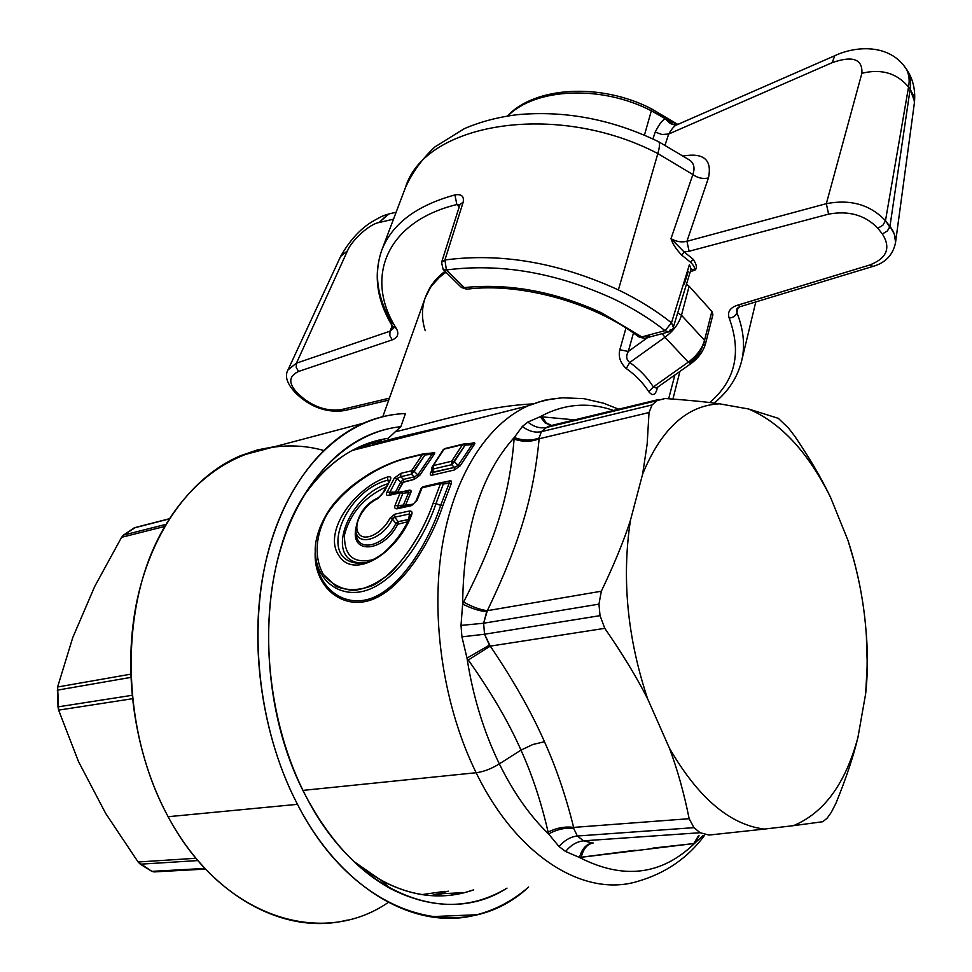 <?xml version="1.0" encoding="UTF-8"?>
<svg xmlns="http://www.w3.org/2000/svg" width="972" height="972" viewBox="0 0 972 972"><rect width="100%" height="100%" fill="white"/><g stroke="black" fill="none" stroke-linecap="round" stroke-linejoin="round"><path stroke-width="1.46" d="M355.728 529.351C350.807 554.866 384.049 551.914 397.73 524.248L407.718 521.745L397.73 524.248C384.049 551.914 350.807 554.866 355.728 529.339C355.849 547.382 382.069 540.311 392.457 519.182L395.908 523.446L397.73 524.248L395.908 523.446L398.156 521.648L398.289 523.787L398.156 521.648L408.787 519.583L409.443 513.957L410.877 514.759M373.843 559.483C353.759 564.307 343.991 556.057 344.525 534.709C350.272 513.252 364.063 497.36 385.92 487.008C364.075 497.348 350.272 513.252 344.525 534.709C343.979 556.045 353.747 564.307 373.819 559.495M363.006 563.043L359.008 562.861C324.539 558.159 348.438 495.744 387.597 483.825C348.45 495.732 324.539 558.11 358.972 562.861L362.993 563.067M408.872 519.413L398.156 521.648L395.908 523.446C384.45 546.799 356.396 553.226 356.189 532.972C356.384 553.238 384.45 546.799 395.908 523.446L392.457 519.182C382.069 540.323 355.837 547.382 355.728 529.339C358.109 513.994 365.618 503.472 378.254 497.761L378.278 497.749M410.5 516.266L411.399 515.525C396.564 553.712 353.832 580.333 338.718 555.304C322.583 531.806 354.95 487.324 387.512 476.973C390.805 476.304 391.643 477.495 389.991 480.557L384.39 491.334L377.792 498.6C364.05 504.723 352.472 524.248 358.449 533.203C363.99 542.655 382.093 533.652 389.942 518.234L394.608 514.261L409.297 511.017L409.443 513.957L394.753 517.177L398.156 521.648L394.753 517.177L409.443 513.957L408.714 519.364M392.895 517.979L393.672 517.311M366.335 562.411L356.189 563.031C317.759 557.794 345.607 490.325 387.779 480.204L388.508 482.161L387.779 480.204L389.152 480.29M389.359 480.533L387.779 480.204C345.595 490.325 317.747 557.843 356.214 563.043L366.25 562.423M387.779 480.204L387.512 476.973C354.95 487.324 322.595 531.806 338.718 555.304C353.832 580.32 396.564 553.724 411.399 515.525C412.663 512.256 411.958 510.75 409.297 511.017C411.946 510.75 412.65 512.256 411.399 515.525M383.393 492.051L389.966 480.557M392.457 519.182L394.753 517.177L394.608 514.261L389.942 518.234L392.457 519.182L389.942 518.234C382.093 533.652 363.99 542.655 358.449 533.203C352.472 524.248 364.05 504.723 377.792 498.6L378.254 497.761C381.267 495.319 382.992 493.399 383.43 491.978M410.67 515.695L410.864 514.771L409.443 513.957L409.297 511.017L394.596 514.273M420.949 489.086L423.039 486.729L422.055 487.786L423.039 486.729L441.519 482.477L440.547 483.534L442.296 482.331L443.353 483.959L440.547 483.534L443.353 483.959L435.978 503.593L433.111 503.253L440.547 483.534L422.055 487.786L417.024 500.349L411.618 505.574L397.293 508.769C394.984 509.049 394.255 507.894 395.094 505.282L400.185 492.804L388.642 495.453C386.467 495.647 385.908 494.578 386.978 492.245L394.353 478.054L400.841 473.352L411.496 470.813L422.504 454.41L411.496 470.813L400.841 473.352L394.353 478.054L386.978 492.245C385.908 494.578 386.467 495.647 388.642 495.453L400.185 492.804L395.094 505.282C394.255 507.894 394.984 509.049 397.293 508.769L411.618 505.574L417.024 500.349L422.055 487.786L440.547 483.534L433.111 503.253C422.285 534.564 399.443 570.746 373.163 585.314C359.847 590.539 347.575 590.927 336.324 586.493L323.348 574.428C314.041 557.977 315.147 535.487 327.151 514.006C345.437 486.097 379.056 465.637 405.288 458.614L422.504 454.41L425.007 454.945L411.399 474.202L400.731 476.73L396.977 478.54L389.675 492.67L389.408 494.371L390.064 494.311M377.792 498.6L384.39 491.334L389.991 480.557C391.643 477.507 390.805 476.304 387.512 476.973M423.573 486.608L441.495 482.489M413.161 504.176L415.98 501.09L421.01 488.539M421.362 488.09L422.395 487.057M417.024 500.349L415.992 501.102L417.024 500.349M401.144 491.759L389.626 494.408L388.642 495.453L389.626 494.408L401.169 491.747L400.185 492.804L401.934 491.613L402.918 493.217L400.185 492.804L402.918 493.217L397.876 505.634L395.094 505.282L397.876 505.634L398.107 507.445L398.897 507.372L397.293 508.769L398.386 507.481L413.234 504.164M398.909 507.36L412.699 504.286M386.978 492.245L395.434 492.111L395.628 493.023L395.434 492.111L389.675 492.67L396.977 478.54L394.353 478.054L396.977 478.54L400.671 482.124L395.434 492.111L400.671 482.124L396.977 478.54L400.731 476.73L400.841 473.352M411.496 470.813L411.399 474.202L411.496 470.813L414.121 471.311L411.496 470.813M405.3 458.602L405.288 458.614C379.056 465.637 345.437 486.097 327.151 514.006C315.147 535.487 314.041 557.977 323.348 574.428C331.173 583.965 341.306 589.336 353.747 590.539C366.76 588.68 379.59 582.289 392.214 571.378C410.706 551.003 424.339 528.294 433.111 503.253L435.978 503.593C425.165 536.143 399.468 575.861 371.729 588.315C343.809 601.012 317.212 583.139 315.402 554.076C313.421 535.232 326.24 510.944 338.22 498.745C345.825 490.994 350.382 485.939 369.421 473.692C382.275 466.341 394.438 461.129 405.932 458.091L423.707 453.766L425.007 454.945L422.504 454.41L405.288 458.614L423.075 453.924M315.961 557.928L315.402 554.076C317.212 583.139 343.809 601.012 371.729 588.315C399.468 575.874 425.189 536.119 435.978 503.593L440.693 505.379C429.648 538.731 405.203 581.56 376.711 595.982C347.964 610.525 319.29 590.575 316.155 560.285C319.29 590.575 347.964 610.525 376.711 595.982C405.203 581.56 429.648 538.731 440.693 505.379L435.978 503.593L443.353 483.959L449.125 483.351L440.693 505.379L449.125 483.351L443.353 483.959L442.296 482.331L449.283 481.626L449.125 483.351L449.258 481.638L441.519 482.477M397.536 507.372L397.171 506.752M397.876 505.634L403.404 505.063L403.72 506.291L403.404 505.063L397.876 505.634L402.918 493.217L408.641 492.622L403.404 505.063L408.641 492.622L402.918 493.217L401.934 491.613L408.835 490.909L408.641 492.622L408.823 490.909L401.169 491.747M400.731 476.73L403.489 479.403L400.731 476.73L411.399 474.202L414.193 476.888L403.489 479.403L414.193 476.888L411.399 474.202L414.121 471.311L417.839 474.895L414.193 476.888L417.839 474.895L414.121 471.311L425.007 454.945L431.981 454.325L417.839 474.895L431.981 454.325L425.007 454.945L423.999 453.742L433.293 452.94L431.981 454.325L433.293 452.94L424.035 453.742M402.262 480.618L400.671 482.124L403.489 479.403L403.441 481.905L403.489 479.403M433.524 452.575L434.654 452.6L434.508 453.778L433.828 454.75L431.981 454.325L433.828 454.75L419.819 475.272L417.839 474.895L419.819 475.272L414.157 479.39L414.193 476.888L414.157 479.39L402.639 482.489L400.671 482.124L402.639 482.489L397.439 492.44L395.434 492.111L397.378 492.622L403.441 481.905L414.157 479.39L419.819 475.272L434.63 453.547L434.205 452.478L431.361 453.11L433.524 452.575M408.216 490.969L409.224 490.167L403.745 491.431L409.224 490.167L408.276 490.969M409.224 490.167L410.937 490.471L410.84 492.597L408.641 492.622L410.694 492.95L405.482 505.355L403.404 505.063L405.725 505.841L413.452 504.055L405.482 505.355L411.059 491.929L410.755 490.289L409.224 490.167M448.627 481.687L449.623 480.885L444.107 482.148L449.623 480.885L448.675 481.687M315.305 550.662C312.571 584.561 340.832 611.267 372.118 599.59C403.101 587.89 430.936 541.756 442.855 505.634L451.494 482.987L451.421 481.176L449.623 480.885L450.959 480.861L451.494 482.987L451.227 483.679L449.125 483.351L451.227 483.679L442.855 505.634L440.693 505.379L442.855 505.634C430.948 541.72 403.149 587.805 372.191 599.566C340.941 611.279 312.656 584.694 315.293 550.832M372.167 444.848C390.294 439.21 419.491 431.969 459.756 423.148C419.491 431.969 390.294 439.21 372.167 444.848M560.917 397.913L544.308 400.282L528.1 405.798C487.118 424.084 453.28 476.365 441.859 548.099C430.608 619.808 443.645 706.644 476.146 772.728L302.972 790.394L476.146 772.728C443.645 706.644 430.608 619.808 441.859 548.099C453.28 476.365 487.118 424.084 528.1 405.798L544.308 400.282L560.917 397.913M357.198 447.885L369.955 445.212L357.198 447.885M454.422 469.962L460.193 465.77L474.883 443.548L474.287 442.71L471.432 443.329L474.567 442.734L474.543 444.24L460.193 465.77L454.422 469.962L454.459 467.411L458.177 465.394L460.193 465.77L458.177 465.394L454.459 467.411L451.603 464.689L454.361 461.736L458.177 465.394L454.361 461.736L465.09 445.176L472.113 444.569L458.177 465.394L472.113 444.569L465.09 445.176L464.033 443.961L465.09 445.176L451.603 464.689L454.459 467.411L431.204 472.477L432.71 472.526L433.148 469.051L432.674 475.053L454.422 469.962L432.674 475.053C430.499 475.587 429.806 474.822 430.584 472.744C429.806 474.822 430.499 475.587 432.674 475.053L432.71 472.526L454.459 467.411L454.422 469.962M431.325 471.456L430.584 472.744L431.325 471.456M464.069 443.961L473.388 443.171L472.113 444.569L474.008 444.982L472.113 444.569L473.4 443.171L463.17 444.107L462.526 444.641L465.09 445.176L462.526 444.641L464.033 443.949M442.868 450.595L431.823 467.496L443.232 449.647L444.751 448.602L462.526 444.641L451.676 461.238L462.526 444.641L444.107 449.137L433.233 465.637L433.148 469.051L431.823 467.496L433.148 469.051L451.603 464.689L433.148 469.051L433.233 465.637L451.676 461.238L451.603 464.689L451.676 461.238L454.361 461.736M445.2 448.493L463.085 444.143M463.17 444.107L444.751 448.602L443.098 449.817M656.878 387.743L657.206 388.472C655.444 395.215 652.649 396.309 648.798 391.765L653.342 386.905L656.428 388.083M690.642 363.832L656.78 387.816L653.342 386.905L688.298 362.131L664.994 337.248C673.499 330.881 678.991 323.542 681.469 315.232L677.703 312.911L681.469 315.232C678.991 323.542 673.499 330.881 664.994 337.248L688.298 362.131C696.73 355.886 702.136 348.62 704.53 340.346C702.136 348.62 696.73 355.886 688.298 362.131L690.764 363.759L688.298 362.131L653.342 386.905L648.798 391.765C643.112 382.834 635.591 375.095 626.26 368.534L629.759 362.471C639.527 369.421 647.401 377.561 653.342 386.905C647.401 377.561 639.527 369.421 629.759 362.471L626.26 368.534C620.282 362.981 618.143 356.712 619.832 349.738L628.301 351.463C625.786 356.165 626.272 359.834 629.759 362.471C626.272 359.834 625.786 356.165 628.301 351.463L619.832 349.738L625.968 328.026L619.832 349.738C618.143 356.712 620.282 362.981 626.26 368.534C635.591 375.095 643.1 382.847 648.798 391.765C652.649 396.309 655.444 395.215 657.206 388.472L657.522 387.293L657.206 388.472M633.465 333.007L628.301 351.463L633.465 333.007M711.869 311.453L704.53 340.346L681.469 315.232L689.136 286.242L686.439 284.322L689.136 286.242L681.469 315.232L704.53 340.346L705.587 343.505L704.53 340.346L711.869 311.453L689.136 286.242L711.869 311.453L712.913 314.636L705.587 343.505L702.622 345.947C700.836 352.131 696.79 357.562 690.509 362.216L690.764 363.759C698.37 358.182 703.315 351.427 705.587 343.505M430.219 287.299L445.042 271.285C436.999 277.312 431.191 284.298 427.644 292.256M431.75 284.893L425.128 298.015C428.713 287.991 435.675 279.401 446.014 272.245C435.675 279.401 428.713 287.991 425.128 298.015C421.556 308.331 421.593 319.205 425.226 330.662M358.984 447.412L358.328 448.894M365.496 445.966L365.399 447.096M380.89 443.159L380.101 442.272L380.89 443.159M551.27 425.469L545.219 423.002L540.238 416.672L574.829 419.892L540.238 416.672L527.857 422.079L522.353 426.465L514.297 437.449C480.703 474.603 463.486 530.141 462.648 604.074C463.486 530.141 480.703 474.603 514.297 437.449L522.353 426.465C528.707 431.252 535.037 432.99 541.368 431.677C535.037 432.99 528.707 431.252 522.353 426.465L527.857 422.079C534.041 426.963 540.286 428.749 546.604 427.437L541.368 431.677L539.071 437.971C531.198 440.972 522.936 440.802 514.297 437.449L514.127 439.077C509.34 494.712 496.959 536.811 463.632 602.069L462.648 604.074L461.007 625.421L461.931 636.854L467.01 658.08C472.914 696.304 483.692 731.576 499.341 763.883L520.98 750.105L499.341 763.883C483.692 731.576 472.914 696.304 467.01 658.08L461.931 636.854L484.542 634.23L461.931 636.854L461.007 625.421L483.631 623.234L461.007 625.421L462.648 604.074C471.505 608.484 479.512 611.048 486.668 611.777L483.631 623.234L484.542 634.23L489.426 645.141L467.01 658.08L468.31 660C491.2 692.343 508.769 722.378 520.98 750.105C532.243 775.024 541.283 802.35 548.111 832.081L548.597 833.976C556.835 829.395 565.206 827.537 573.711 828.399L577.344 836.017L583.589 840.829L592.616 843.016L583.589 840.829L700.107 832.725L583.589 840.829L577.344 836.017L693.959 827.658L577.344 836.017L573.711 828.399C565.206 827.537 556.835 829.395 548.597 833.976L548.111 832.081C556.555 827.865 565.06 826.297 573.638 827.403C565.06 826.297 556.543 827.865 548.111 832.081C541.283 802.35 532.243 775.024 520.98 750.105L532.899 744.479L544.466 741.733C556.349 768.135 566.068 796.7 573.638 827.403L689.148 818.703L693.959 827.658L700.107 832.725L708.965 835.057L764.259 829.092C729.644 824.657 698.018 797.635 669.368 748.051L647.619 698.795C627.353 637.863 621.63 578.364 630.451 520.299C621.63 578.364 627.353 637.863 647.619 698.795C636.745 677.363 622.469 653.877 604.778 628.337C622.469 653.877 636.745 677.363 647.619 698.795L669.368 748.051C677.435 769.545 684.033 793.091 689.148 818.703C684.033 793.091 677.435 769.545 669.368 748.051C698.018 797.635 729.644 824.657 764.259 829.092L708.965 835.057L700.107 832.725L693.959 827.658L689.148 818.703L573.638 827.403C566.068 796.7 556.349 768.135 544.466 741.733C531.55 712.306 513.495 680.436 490.277 646.125C513.495 680.436 531.55 712.306 544.466 741.733L532.899 744.479L520.98 750.105C508.769 722.378 491.2 692.331 468.31 660L490.277 646.125L468.31 660L467.01 658.08L489.426 645.141L490.277 646.125L604.778 628.337L600.028 615.653L598.959 604.134L601.328 591.219C614.085 564.586 623.793 540.942 630.451 520.299L642.614 474.142L630.451 520.299C623.793 540.942 614.085 564.586 601.328 591.219L487.349 610.683L486.668 611.777C479.512 611.048 471.505 608.484 462.648 604.074L463.632 602.081C472.356 606.941 480.265 609.808 487.337 610.683C520.421 541.562 533.458 496.157 539.168 438.773C533.458 496.157 520.421 541.562 487.349 610.683C480.265 609.808 472.356 606.941 463.632 602.069C496.959 536.811 509.34 494.699 514.127 439.089C522.9 442.102 531.247 442.005 539.168 438.773C531.247 442.005 522.9 442.102 514.127 439.077L514.297 437.449C522.936 440.802 531.198 440.972 539.071 437.971L539.168 438.773L649.029 412.529L647.158 444.058L642.614 474.142C661.312 428.859 686.949 405.421 719.523 403.817C686.949 405.421 661.312 428.859 642.614 474.142L647.158 444.058L649.029 412.529L652.054 404.947L649.029 412.529L539.168 438.773L539.071 437.971L541.368 431.677L652.054 404.947L657.072 400.61L665.152 398.508C687.326 400.039 705.441 401.813 719.523 403.817L748.537 408.981C780.783 422.747 808.109 452.187 830.525 497.312C821.656 478.661 809.798 458.383 794.95 436.489L788.535 428.069L778.305 418.337L748.537 408.981L778.305 418.337L788.535 428.069L794.95 436.489C807.926 455.601 818.546 473.376 826.808 489.815L830.525 497.312L827.014 490.41C805.108 448.979 778.949 421.836 748.537 408.981L719.523 403.817C705.441 401.813 687.326 400.039 665.152 398.508L546.604 427.437L553.019 425.189L548.791 426.21L546.604 427.437L657.072 400.61L652.054 404.947L541.368 431.677L546.604 427.437C540.286 428.749 534.041 426.963 527.857 422.079L540.238 416.672C563.869 403.842 588.315 401.764 613.575 410.463C588.315 401.764 563.869 403.842 540.238 416.672L545.207 423.002L551.756 425.493M375.131 442.795L366.651 444.119L373.685 442.953L373.321 441.628M381.619 440.243L377.792 442.928L381.619 440.243M366.663 444.119L370.344 443.912L378.691 441.179M793.431 825.665L822.798 821.717L793.431 825.665C824.037 812.932 845.531 783.517 857.936 737.42C853.294 756.823 845.944 778.791 835.908 803.346L831.254 812.422L827.184 818.12L822.798 821.717L827.184 818.12L831.254 812.422L835.908 803.346C845.944 778.791 853.294 756.823 857.936 737.42L865.663 693.716C867.717 675.03 867.935 655.164 866.331 634.133L867.34 666.78L865.663 693.716L857.936 737.42C845.531 783.517 824.037 812.932 793.431 825.665L764.259 829.092L793.431 825.665M664.994 337.248L662.139 333.663L664.994 337.248L629.759 362.471L664.994 337.248M451.676 461.238L433.233 465.637M847.985 540.408C864.327 591.207 870.219 642.298 865.663 693.716L867.231 664.86C867.546 622.372 861.131 580.892 847.985 540.408L830.525 497.312L847.985 540.408L854.51 562.533M593.212 842.979C587.331 844 583.334 848.763 581.207 857.28L579.458 857.45L565.57 851.472L559.022 846.515L548.597 833.976C529.801 815.775 513.386 792.411 499.341 763.883C491.261 768.852 483.534 771.804 476.146 772.728C483.534 771.804 491.261 768.852 499.341 763.883C513.386 792.411 529.801 815.775 548.597 833.976L559.022 846.515C564.623 840.197 570.734 836.698 577.344 836.017C570.734 836.698 564.623 840.197 559.022 846.515L565.57 851.472C570.977 845.045 576.979 841.497 583.589 840.829C576.979 841.497 570.977 845.045 565.57 851.472L579.458 857.45L635.202 850.269M698.516 835.774L693.753 843.574L581.207 857.28M694.543 843.441L693.753 843.574L694.543 843.441C661.604 875.262 623.234 879.927 579.458 857.45C623.234 879.927 661.604 875.262 694.543 843.441L703.133 835.458L694.543 843.441L699.062 835.738M532.607 403.927C481.371 406.284 422.929 425.639 395.118 431.823C422.929 425.639 481.371 406.284 532.607 403.927M386.03 441.859L386.492 440.547L386.03 441.859M674.872 374.998L668.663 398.751L674.872 374.998M672.928 399.067L679.914 371.438M541.939 416.769L546.325 422.881L551.525 425.42L546.325 422.881L541.939 416.769M472.987 443.208L473.595 442.807L472.987 443.208M431.216 472.392L430.584 472.744L431.216 472.392M431.471 471.687L431.811 467.617M357.793 447.606L367.817 445.443L364.573 444.654L368.522 445.431M600.028 615.653L604.778 628.337L490.277 646.125L484.542 634.23L600.028 615.653L484.542 634.23L483.631 623.234L598.959 604.134L600.028 615.653M601.328 591.219L598.959 604.134L483.631 623.234L487.349 610.683L601.328 591.219M647.68 337.539L628.301 351.463L647.68 337.539M646.757 336.907L649.648 336.142M592.616 843.016C586.395 843.866 582.009 848.678 579.458 857.45M652.856 848.094L693.753 843.574M637.729 881.361C584.597 897.824 517.019 856.976 476.146 772.728C517.019 856.976 584.597 897.824 637.729 881.361C665.601 873.293 687.872 857.96 704.542 835.361M434.01 895.807L442.296 893.718L434.01 895.807M448.25 891.166L431.033 895.637L439.32 893.863L464.786 892.575C427.753 901.931 390.732 891.531 353.711 861.374L381.401 880.583C413.343 897.205 444.107 900.291 473.68 889.854L464.786 892.575M421.897 894.605L444.836 891.348L421.897 894.605M94.746 586.383L72.754 637.596L57.603 686.997L57.992 706.875L131.961 695.332L57.992 706.875L58.636 710.119L132.301 698.747L58.636 710.119L57.603 686.997L130.649 674.203L57.603 686.997L72.754 637.596L94.746 586.383L121.585 537.322L123.493 535.098L165.92 524.37L123.493 535.098L121.585 537.322L164.693 526.46L121.585 537.322L94.746 586.383M78.465 761.501L105.705 813.467L78.465 761.501L58.636 710.119L78.465 761.501M196.04 858.276L138.109 861.994L105.705 813.467L138.109 861.994L196.04 858.276M197.96 860.56L140.308 864.193L138.109 861.994L151.851 871.362L204.97 868.421L151.851 871.362L154.086 871.908L151.851 871.362L140.308 864.193L197.96 860.56M130.758 677.399L57.251 690.169L130.758 677.399M134.185 527.869L123.493 535.098L135.497 527.456M169.274 518.902L133.978 527.978L169.274 518.902M205.59 869.077L154.086 871.908M673.341 327.2L671.494 322.838C656.015 310.505 638.312 299.534 618.386 289.911L657.85 153.552C659.648 147.197 659.952 143.273 658.761 141.791L657.837 141.317L658.761 141.791C659.952 143.273 659.648 147.197 657.85 153.552C556.045 100.408 424.424 123.092 405.421 187.657C424.424 123.092 556.045 100.408 657.85 153.552L618.386 289.911C558.669 262.574 500.835 252.599 444.909 259.986C500.835 252.599 558.669 262.574 618.386 289.911C638.312 299.534 656.015 310.505 671.494 322.838L665.042 330.65L671.494 322.838L673.341 327.2C673.511 328.39 671.956 329.958 668.675 331.902L665.042 330.65C650.086 318.792 632.991 308.245 613.757 298.975C556.166 272.658 500.373 262.987 446.415 269.961L444.909 259.986L441.555 262.416L444.909 259.986L446.415 269.961L443.147 269.414L446.415 269.961L464.215 287.578L460.922 286.983L464.215 287.578L446.415 269.961C500.373 262.987 556.166 272.658 613.757 298.975C632.991 308.245 650.086 318.792 665.042 330.65L641.812 336.92L601.802 312.948C554.963 291.515 509.109 283.059 464.215 287.578L467.204 289.146L464.215 287.578C509.109 283.059 554.963 291.515 601.802 312.948L641.812 336.92L665.042 330.65L668.675 331.902L670.425 329.569M644.606 338.341L641.812 336.92L638.871 336.907L641.824 336.932M393.381 328.439L390.015 331.185L392.202 325.851L390.015 331.185L393.381 328.439L392.603 326.507L396.333 328.402L392.603 326.507C376.82 300.506 373.199 275.088 381.741 250.278C391.923 224.01 416.32 205.554 454.92 194.922C461.481 193.805 464.227 196.247 463.158 202.237L444.909 259.986L463.158 202.237C464.227 196.247 461.481 193.805 454.92 194.922C416.32 205.554 391.923 224.01 381.741 250.278C373.552 273.825 377.172 298.319 392.603 323.749M387.84 214.375L379.068 222.539L393.502 219.174L379.068 222.539L388.909 213.937L396.126 212.236M347.478 250.8L340.601 256.438L347.478 250.8C351.84 240.072 369.797 223.827 379.068 222.539C369.797 223.827 351.84 240.072 347.478 250.8L296.46 363.163L347.478 250.8M390.015 331.185L296.46 363.163L390.015 331.185L389.833 335.729L392.263 339.86L389.833 335.729L390.015 331.185M396.333 328.402C399.213 333.797 397.852 337.624 392.263 339.86C397.852 337.624 399.213 333.797 396.333 328.402C364.257 278.211 385.763 221.786 456.864 204.533C385.763 221.786 364.257 278.211 396.333 328.402M454.92 194.922L456.864 204.533L454.92 194.922M441.604 262.258L459.999 204.448L463.158 202.237M459.865 204.922L456.864 204.533L459.209 206.951L456.864 204.533M645.469 338.147L668.007 332.084M684.361 284.055L688.212 271.492M689.403 264.7L671.494 322.838L689.403 264.7L691.104 269.05L673.389 327.029M693.291 269.317L694.822 270.252L690.339 271.553L694.822 270.252C697.337 268.345 696.79 264.676 693.158 259.232L684.191 252.003L689.099 251.25L686.937 241.299L708.418 177.961C712.282 159.918 703.947 152.592 683.389 155.97C703.947 152.592 712.282 159.918 708.418 177.961C702.963 179.188 697.787 178.046 692.866 174.535C697.787 178.046 702.963 179.188 708.418 177.961L686.937 241.299C681.457 242.563 676.148 241.676 670.996 238.662C676.148 241.676 681.457 242.563 686.937 241.299L689.099 251.25L684.191 252.003L670.996 238.662L684.191 252.003L681.749 255.15C676.172 249.294 672.588 243.79 670.996 238.662L692.866 174.535L657.85 153.552L692.866 174.535L670.996 238.662C672.588 243.802 676.172 249.294 681.749 255.15L690.594 262.282C693.607 265.259 695.016 267.92 694.822 270.252L691.116 268.989M688.212 159.214L690.813 161.048C694.19 164.304 694.883 168.8 692.866 174.535C694.871 168.8 694.19 164.304 690.813 161.048L688.188 159.189M507.87 115.947C535.159 87.966 601.231 84.734 651.337 110.796L644.448 135.12L651.337 110.796C601.231 84.734 535.159 87.966 507.87 115.947M651.325 108.73L651.337 110.796L651.325 108.73M714.104 403.088C728.259 391.619 737.432 377.586 741.624 360.989C745.245 345.923 743.665 329.824 736.91 312.68L738.015 307.602L736.91 312.68C743.665 329.824 745.245 345.923 741.624 360.989L755.791 301.928M298.598 371.45L392.263 339.86L298.598 371.45L296.217 367.525L296.46 363.163L296.217 367.525L298.598 371.45C288.21 376.346 288.186 383.904 298.538 394.146C288.186 383.904 288.21 376.346 298.598 371.45M303.3 398.277L298.538 394.146L296.326 393.733L298.538 394.146L303.3 398.277L301.089 397.876L303.3 398.277C315.633 407.778 328.463 411.521 341.804 409.491C328.463 411.521 315.633 407.778 303.3 398.277M389.42 398.168L341.804 409.491L389.42 398.168M729.182 318.087C741.818 352.569 735.318 380.72 709.694 402.542C735.318 380.72 741.818 352.569 729.182 318.087C733.167 317.65 735.743 315.851 736.91 312.68C735.743 315.851 733.167 317.65 729.182 318.087C727.214 312.194 729.851 307.942 737.08 305.342C729.851 307.942 727.214 312.194 729.182 318.087M835.896 55.234L834.754 55.732L832.214 62.645C852.784 55.489 862.674 59.037 861.885 73.289L826.334 203.67C850.622 199.017 870.341 204.703 885.48 220.717L882.855 225.261L877.874 228.274C865.214 215.104 848.787 210.389 828.594 214.132L826.334 203.67L686.937 241.299L826.334 203.67L828.594 214.132L689.099 251.25L828.594 214.132C848.787 210.389 865.214 215.104 877.874 228.274L882.369 233.96C891.142 247.969 886.901 258.321 869.673 265.028L737.116 305.378M736.569 309.181L736.91 312.68L736.569 309.181L739.996 306.715M674.641 123.189L651.337 110.796L665.747 119.021C663.159 119.009 659.648 123.359 655.213 132.046L652.941 138.947L655.213 132.046C659.648 123.359 663.159 119.009 665.747 119.021L674.629 123.177M666.112 119.532L673.049 124.55M652.856 111.573L649.855 110.018M388.727 400.1L345.182 410.427L341.828 409.516M388.909 213.937C384.863 215.456 384.754 214.205 371.11 222.321C359.494 229.696 349.325 241.068 340.601 256.438L288.101 369.664L296.46 363.163L287.979 369.907M680.206 123.444L677.435 124.659C675.248 124.853 672.332 127.976 668.687 134.039L661.944 134.488L655.213 132.046L661.944 134.488L668.687 134.039L665.067 145.059L668.687 134.039C672.332 127.976 675.248 124.853 677.435 124.659L680.206 123.444M665.747 119.021C669.319 123.796 673.329 125.595 677.8 124.428L651.483 108.815C601.255 82.717 535.062 86.289 507.396 116.02M882.369 233.96L877.874 228.274L882.855 225.261L885.48 220.717L889.805 227.071L887.351 230.959L882.369 233.96L887.351 230.959L889.951 226.44C894.155 231.834 895.99 237.35 895.467 242.976C892.818 255.089 885.358 262.89 873.063 266.377L869.673 265.028C886.901 258.321 891.142 247.969 882.369 233.96M895.54 241.894L894.301 234.07L889.951 226.44L910.132 89.193L908.541 87.006C909.828 80.336 909.087 74.358 906.317 69.061L903.438 65.112L906.317 69.061C909.087 74.358 909.828 80.336 908.541 87.006L910.132 89.193L889.951 226.44L885.48 220.717L908.541 87.006C896.84 73.094 881.288 68.526 861.885 73.289C881.288 68.526 896.84 73.094 908.541 87.006L885.48 220.717C870.341 204.703 850.622 199.017 826.334 203.67L861.885 73.289C862.674 59.037 852.784 55.489 832.214 62.645L668.687 134.039L832.214 62.645L834.754 55.732L835.884 55.234M694.822 270.252C695.016 267.92 693.619 265.259 690.594 262.282L693.158 259.232C696.79 264.676 697.337 268.345 694.822 270.252M690.594 262.282L681.749 255.15L684.191 252.003L693.158 259.232L690.594 262.282M872.504 266.547L740.603 306.532L737.08 305.342L869.673 265.028L873.063 266.377M914.494 101.331L910.132 89.193C911.165 82.195 910.217 75.925 907.289 70.385L904.798 66.861L907.289 70.385C910.217 75.925 911.165 82.195 910.132 89.193L913.68 95.839L914.409 102.777L895.467 242.976M914.373 103.141L914.409 102.813C915.624 90.554 913.243 79.765 907.289 70.385L906.317 69.061C890.097 43.886 856.441 45.49 834.754 55.732L677.8 124.428M323.579 450.425C261.504 433.172 192.553 466.098 155.909 543.299C119.252 620.197 123.371 734.783 168.132 816.711C221.567 917.459 321.914 948.405 388.29 902.417M347.308 920.071C285.78 935.914 211.106 897.144 168.132 816.711L297.468 804.33C341.573 890.097 416.393 931.383 476.778 914.761C495.756 909.841 513.046 900.582 528.647 887.011C464.628 947.129 355.995 919.111 297.468 804.33C256.79 726.606 246.754 620.768 271.115 541.513C295.585 462.125 349.653 415.372 405.433 413.55L400.853 426.684C349.24 432.005 300.7 478.382 279.486 552.886C258.394 627.28 268.466 724.322 305.876 796.141C355.691 893.961 445.82 927.859 507.007 888.129C471.238 909.585 432.467 909.78 390.695 888.724C357.295 870.414 329.022 839.565 305.876 796.141C257.313 705.66 256.827 574.501 301.113 500.118C327.819 455.516 361.074 431.033 400.853 426.684L388.193 438.336C354.829 443.268 326.167 463.231 302.207 498.199C319.095 473.024 338.961 455.552 361.791 445.808L370.101 443.572M451.093 895.151L456.318 893.001L451.093 895.151M388.193 438.336L400.853 426.684L405.433 413.55C391.133 414.048 377.136 417.267 363.443 423.185C316.896 443.524 277.737 498.502 263.424 572.921C249.294 647.316 262.197 736.667 297.468 804.33L168.132 816.711C133.735 753.239 122.108 669.344 137.344 598.971C152.774 528.586 192.918 475.928 240.278 455.807L257.58 449.866L275.222 446.549M365.144 446.027L364.597 447.302M356.189 563.031L358.972 562.861M356.214 563.043C362.264 565.048 371.304 561.755 383.345 553.19C395.349 542.485 404.413 530.056 410.5 515.877L410.864 514.771M423.16 453.888L423.999 453.73M618.702 409.224L603.515 403.198L583.844 398.654L562.594 397.791L550.99 399.128L539.46 401.8L528.1 405.798L352.241 450.437M659.028 399.419L552.218 425.299M382.822 416.648L425.128 298.015M459.853 423.124C416.648 432.734 389.298 439.332 377.804 442.916M867.34 666.78L867.231 664.86M169.383 518.732L134.537 527.699M443.147 269.414L441.555 262.416M460.922 286.983L443.584 269.851M381.741 250.278L405.421 187.657C412.25 172.433 422.115 158.825 435.019 146.833L464.3 128.669C480.52 121.682 498.32 117.005 517.699 114.647C565.522 110.371 612.542 119.422 658.761 141.791L688.613 159.493M461.396 287.445L466.548 289.219M467.204 289.146C520.555 282.317 593.977 302.608 638.871 336.907M639.333 337.248L644.752 338.329M288.101 369.664C284.31 376.103 287.056 384.122 296.339 393.733M301.089 397.876L296.679 394.037M301.442 398.18C314.855 408.665 329.216 412.796 344.525 410.573M430.025 916.681L476.778 914.761M363.443 423.185L240.278 455.807M381.401 880.583L390.695 888.724"/></g></svg>
